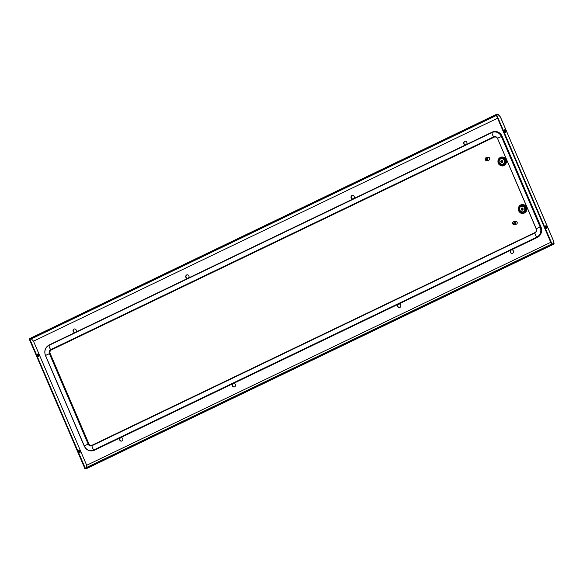 <?xml version="1.0" encoding="UTF-8"?>
<svg xmlns="http://www.w3.org/2000/svg" width="583" height="583" viewBox="0 0 583 583"><rect width="100%" height="100%" fill="white"/><g stroke="black" fill="none" stroke-linecap="round" stroke-linejoin="round"><path stroke-width="0.87" d="M523.119 209.793L522.31 209.195M522.244 209.013L522.339 208.291M522.339 209.275L522.762 209.88M501.999 160.748L501.861 161.484L501.97 160.755M502.75 162.263L501.868 161.484M501.97 161.746L502.393 162.351M91.575 445.499A2.711 2.485 80.6 0 1 88.937 443.903L50.174 353.466A2.711 2.485 80.6 0 1 51.362 349.902L494.326 137.1A2.711 2.485 80.6 0 1 494.894 136.91M494.012 131.569A8.126 7.455 80.6 0 1 494.063 131.561A8.126 7.455 80.6 0 1 502.152 136.327L540.915 226.765A8.126 7.455 80.6 0 1 537.337 237.441L94.373 450.244A8.126 7.455 80.6 0 1 92.515 450.834A8.126 7.455 80.6 0 1 92.457 450.841M503.923 165.55L505.709 164.166L506.481 161.535L505.855 159.174L504.186 157.483L502.648 157.301L503.865 157.534L505.14 158.649L506.161 161.593L505.723 163.626L504.477 165.193L502.364 165.995L500.454 165.623L498.669 164.078L497.918 162.118L498.05 160.026L499.055 158.255L500.695 157.199L502.626 157.075M505.381 164.217L506.284 162.919L506.423 160.835L505.665 158.875L504.419 157.913M502.247 157.111L501.329 157.046M502.561 157.119L501.978 157.002M502.874 157.155L502.298 157.024M503.486 157.301L502.947 157.148M503.785 157.41L503.26 157.25M504.076 157.548L503.566 157.381M504.353 157.702L503.865 157.534M504.623 157.891L504.149 157.709M499.463 164.858L497.918 162.118L498.574 159.05M504.594 160.223A3.25 2.981 -99.4 0 0 501.358 158.314A3.25 2.981 -99.4 0 0 499.172 162.795L502.415 164.727A3.25 2.981 -99.4 0 0 504.594 160.223M501.314 162.001A1.086 0.991 -99.4 0 0 501.992 162.533L502.021 162.358A0.904 0.831 80.6 0 1 501.453 161.914L501.314 162.001M500.841 161.979A1.086 0.991 -99.4 0 0 501.919 162.613A1.086 0.991 -99.4 0 0 502.648 161.112A1.086 0.991 -99.4 0 0 501.569 160.478A1.086 0.991 -99.4 0 0 500.841 161.979M501.788 160.463A1.086 0.991 -99.4 0 0 501.409 160.755L501.533 160.879A0.904 0.831 80.6 0 1 502.16 160.573M499.179 162.825A3.25 2.981 -99.4 0 0 502.415 164.727M504.725 164.982L505.162 164.661M504.477 165.193L504.929 164.872M504.208 165.383L504.674 165.069M503.625 165.689L504.135 165.39M503.326 165.805L503.843 165.514M502.692 165.958L503.544 165.608M505.767 163.903L505.235 163.991M505.927 163.619L505.395 163.706M506.066 163.313L505.534 163.4M506.182 163.007L505.65 163.094M506.277 162.686L505.745 162.774M506.35 162.358L505.818 162.446M506.394 162.023L505.862 162.11M506.416 161.688L505.884 161.775M506.416 161.345L505.884 161.433M506.387 161.01L505.855 161.097M506.335 160.675L505.804 160.762M506.263 160.34L505.731 160.427M506.161 160.019L505.629 160.106M506.037 159.698L505.512 159.786M505.891 159.392L505.366 159.48M505.731 159.101L505.199 159.188M505.541 158.824L505.016 158.911M505.337 158.561L504.805 158.649M505.111 158.321L504.587 158.408M504.878 158.095L504.346 158.182M502.16 160.77L501.533 160.879M502.735 161.702L502.065 161.812M502.043 161.812L501.453 161.914M502.495 162.278L502.021 162.358M514.461 224.47A1.443 1.326 -99.4 0 0 515.175 222.793L512.807 223.938A1.443 1.326 -99.4 0 0 514.461 224.47M514.133 224.579L516.115 224.251A1.443 1.326 -99.4 0 0 517.143 222.422A1.443 1.326 -99.4 0 0 515.642 221.402L513.659 221.729A1.443 1.326 -99.4 0 0 512.617 223.508L512.763 223.486A1.443 1.326 -99.4 0 0 512.923 223.879M515.175 222.793L515.321 222.772A1.443 1.326 -99.4 0 0 515.132 222.342L514.993 222.371A1.443 1.326 -99.4 0 0 513.659 221.729M514.993 222.371L512.617 223.508M515.132 222.342L512.763 223.486M352.475 195.4A1.807 1.654 -99.4 0 0 353.05 198.956A1.807 1.654 80.6 0 1 351.155 197.921A1.807 1.654 80.6 0 1 352.365 195.414A1.807 1.654 80.6 0 1 353.655 198.672M465.168 141.261A1.807 1.654 -99.4 0 0 465.744 144.817A1.807 1.654 80.6 0 1 463.849 143.782A1.807 1.654 80.6 0 1 465.059 141.275A1.807 1.654 80.6 0 1 466.349 144.526M400.703 305.069A1.807 1.654 -99.4 0 0 398.91 304.005A1.807 1.654 -99.4 0 0 397.701 306.512A1.807 1.654 -99.4 0 0 399.493 307.569A1.807 1.654 -99.4 0 0 400.703 305.069M513.397 250.93A1.807 1.654 -99.4 0 0 511.604 249.867A1.807 1.654 -99.4 0 0 510.395 252.373A1.807 1.654 -99.4 0 0 512.187 253.43A1.807 1.654 -99.4 0 0 513.397 250.93M188.367 278.076A1.807 1.654 -99.4 0 0 187.077 274.819A1.807 1.654 -99.4 0 0 185.875 277.326A1.807 1.654 -99.4 0 0 187.762 278.368M122.729 438.613A1.807 1.654 80.6 0 1 121.519 441.112A1.807 1.654 80.6 0 1 119.719 440.056A1.807 1.654 80.6 0 1 120.929 437.556A1.807 1.654 80.6 0 1 122.729 438.613M75.673 332.215A1.807 1.654 -99.4 0 0 74.384 328.958A1.807 1.654 -99.4 0 0 73.181 331.465A1.807 1.654 -99.4 0 0 75.069 332.507A1.807 1.654 80.6 0 1 74.493 328.95M235.423 384.474A1.807 1.654 80.6 0 1 234.213 386.974A1.807 1.654 80.6 0 1 232.413 385.917A1.807 1.654 80.6 0 1 233.623 383.41A1.807 1.654 80.6 0 1 235.423 384.474M399.603 307.547A1.807 1.654 80.6 0 1 399.012 303.998M512.297 253.408A1.807 1.654 80.6 0 1 511.706 249.852M187.77 278.361A1.807 1.654 80.6 0 1 187.187 274.804M233.732 383.403A1.807 1.654 -99.4 0 0 234.315 386.952M121.038 437.541A1.807 1.654 -99.4 0 0 121.621 441.091M551.642 244.073L553.537 243.614L553.537 241.005L500.338 116.892L498.254 114.625L496.68 114.887L551.963 243.876M496.68 114.887L496.228 115.099L551.518 244.088M545.396 226.138A1.443 0.554 -115.7 0 1 546.293 227.319A1.443 0.554 -115.7 0 1 546.511 228.463M505.344 132.414A1.443 0.554 64.3 0 0 505.126 131.27A1.443 0.554 64.3 0 0 504.229 130.089M504.448 131.241A1.443 0.554 -115.7 0 1 504.39 129.841A1.443 0.554 -115.7 0 1 505.578 131.051A1.443 0.554 -115.7 0 1 505.636 132.443A1.443 0.554 -115.7 0 1 504.448 131.241M546.745 227.1A1.443 0.554 64.3 0 0 545.557 225.891A1.443 0.554 64.3 0 0 545.615 227.29A1.443 0.554 64.3 0 0 546.803 228.492A1.443 0.554 64.3 0 0 546.745 227.1M86.758 468.492L553.85 244.117L553.537 242.164M553.537 243.65L551.977 243.905L552.196 244.401L553.748 244.146C554.295 243.913 554.141 242.929 553.296 241.18M551.977 243.905L84.673 468.404L84.885 468.9L552.196 244.401M86.612 468.586L84.885 468.9M550.76 242.331L86.685 465.278L86.867 467.355M499.828 116.338L498.013 114.1L498.225 114.596L496.665 114.851L496.454 114.355L498.013 114.1M499.383 115.849L498.108 114.647M496.454 114.355L29.15 338.854L29.361 339.35L496.665 114.851M31.715 339.248L33.493 341.172L31.395 338.905L29.376 339.386L84.79 468.353M86.233 465.504L86.896 465.249M85.242 468.134L29.828 339.168M86.685 465.278L33.493 341.172L86.685 465.285L86.685 467.442M78.763 451.57A1.443 0.554 64.3 0 0 79.951 452.78A1.443 0.554 64.3 0 0 79.893 451.38A1.443 0.554 64.3 0 0 78.698 450.171A1.443 0.554 64.3 0 0 78.763 451.57M37.596 355.521A1.443 0.554 -115.7 0 1 37.531 354.121A1.443 0.554 -115.7 0 1 38.726 355.331A1.443 0.554 -115.7 0 1 38.784 356.73A1.443 0.554 -115.7 0 1 37.596 355.521M37.378 354.377A1.443 0.554 -115.7 0 1 38.274 355.55A1.443 0.554 -115.7 0 1 38.493 356.694M79.66 452.743A1.443 0.554 64.3 0 0 79.441 451.599A1.443 0.554 64.3 0 0 78.545 450.426M85.111 468.156L84.659 468.375M516.494 221.569A1.355 1.239 80.6 0 1 516.866 223.814M524.292 213.079L526.077 211.695L526.843 209.421L526.223 206.703L524.554 205.012L523.024 204.83L524.234 205.063L525.516 206.178L526.529 209.122L526.092 211.155L524.846 212.722L522.74 213.524L520.823 213.152L519.045 211.607L518.287 209.647L518.425 207.555L519.424 205.784L521.064 204.728L522.995 204.604M526.099 211.673L526.748 210.113L526.726 208.014L525.837 206.127L524.795 205.442M525.553 212.023L525.953 211.702M524 213.225L524.503 212.919M523.694 213.334L524.212 213.043M523.381 213.429L523.92 213.138M519.839 212.387L518.287 209.647L518.95 206.579M519.555 210.354A3.25 2.981 -99.4 0 0 522.791 212.256A3.25 2.981 -99.4 0 0 524.962 207.752A3.25 2.981 -99.4 0 0 521.727 205.843A3.25 2.981 -99.4 0 0 519.54 210.325M522.317 208.342L521.676 208.452A1.086 0.991 -99.4 0 0 521.603 209.341L521.763 209.29A0.904 0.831 80.6 0 1 521.821 208.539L521.676 208.452M522.317 209.224L521.603 209.341M523.017 208.641A1.086 0.991 -99.4 0 0 521.938 208.007A1.086 0.991 -99.4 0 0 521.217 209.508A1.086 0.991 -99.4 0 0 522.295 210.142A1.086 0.991 -99.4 0 0 523.017 208.641M522.616 204.64L521.698 204.575M522.929 204.648L522.346 204.531M523.242 204.684L522.674 204.553M523.855 204.83L523.315 204.677M524.153 204.939L523.629 204.779M524.445 205.078L523.935 204.91M524.722 205.238L524.234 205.063M524.991 205.42L524.518 205.245M526.136 211.432L525.604 211.52M526.296 211.148L525.764 211.235M526.434 210.849L525.91 210.937M526.551 210.536L526.026 210.623M526.646 210.215L526.121 210.303M526.719 209.887L526.187 209.975M526.762 209.552L526.238 209.64M526.784 209.217L526.26 209.304M526.784 208.874L526.252 208.962M526.755 208.539L526.23 208.627M526.704 208.204L526.179 208.291M526.631 207.869L526.099 207.956M526.529 207.548L526.004 207.635M526.413 207.227L525.881 207.315M526.267 206.921L525.735 207.009M526.099 206.63L525.567 206.717M525.917 206.353L525.385 206.44M525.706 206.091L525.181 206.178M525.487 205.85L524.955 205.937M525.247 205.624L524.715 205.712M522.856 208.371L521.821 208.539M523.111 209.064L521.763 209.29M485.887 157.796A1.443 1.326 -99.4 0 0 485.173 159.472L487.548 158.336A1.443 1.326 -99.4 0 0 485.887 157.796M485.479 159.844A1.443 1.326 -99.4 0 1 485.318 159.451L487.687 158.314A1.443 1.326 -99.4 0 1 487.876 158.744L485.362 159.902A1.443 1.326 -99.4 0 0 486.688 160.544L488.671 160.216A1.443 1.326 -99.4 0 0 489.698 158.394A1.443 1.326 -99.4 0 0 488.197 157.366L486.215 157.694M486.688 160.544A1.443 1.326 -99.4 0 0 487.731 158.765M489.05 157.534A1.355 1.239 80.6 0 1 489.421 159.786M45.561 355.645L45.554 355.543A7.739 7.098 80.6 0 1 48.965 345.376A3.607 1.385 64.3 0 0 50.779 349.618A1.086 0.415 64.3 0 0 51.26 349.924L51.362 349.902M492.016 132.203L49.14 344.968A1.086 0.415 64.3 0 0 49.096 344.983A1.086 0.415 64.3 0 0 48.965 345.376L491.928 132.574A7.739 7.098 80.6 0 1 501.395 136.553L540.157 226.991A7.739 7.098 80.6 0 1 536.754 237.157L93.79 449.959A7.739 7.098 80.6 0 1 84.316 445.98L45.554 355.543A3.607 0.372 -23.2 0 1 49.417 353.692A3.097 2.842 80.6 0 1 50.779 349.618L493.743 136.816A3.097 2.842 80.6 0 1 497.532 138.411L536.294 228.849A3.097 2.842 80.6 0 1 534.932 232.916L91.968 445.718A3.097 2.842 80.6 0 1 88.179 444.129L49.417 353.692L50.065 353.48A2.711 2.485 80.6 0 1 51.26 349.924L494.224 137.114A2.711 2.485 80.6 0 1 494.843 136.918C496.497 137.114 497.365 137.639 497.445 138.506L497.539 138.506M84.324 446.082L84.316 445.98A3.607 0.372 -23.2 0 1 88.179 444.129L88.827 443.918L50.174 353.466M92.063 445.346A2.711 2.485 80.6 0 1 88.827 443.918L88.937 443.903M94.373 450.244L94.264 450.258A8.126 7.455 80.6 0 1 92.406 450.848L92.515 450.834M537.337 237.441L94.264 450.258A1.086 0.415 -115.7 0 1 93.79 449.959A3.607 1.385 -115.7 0 1 91.968 445.718A1.086 0.415 -115.7 0 1 92.099 445.325A1.086 0.415 -115.7 0 1 92.143 445.31L535.019 232.544M540.915 226.765L540.805 226.78A8.126 7.455 80.6 0 1 537.227 237.456A1.086 0.415 -115.7 0 1 536.754 237.157A3.607 1.385 -115.7 0 1 534.932 232.916A1.086 0.415 -115.7 0 1 535.063 232.522A1.086 0.415 -115.7 0 1 535.107 232.508M502.152 136.327L540.805 226.78L540.157 226.991A3.607 0.372 156.8 0 0 536.294 228.849L536.302 228.944M494.326 137.1L494.224 137.114A1.086 0.415 64.3 0 1 493.743 136.816A3.607 1.385 64.3 0 1 491.928 132.574A1.086 0.415 64.3 0 1 492.052 132.181A1.086 0.415 64.3 0 1 492.103 132.166A8.126 7.455 80.6 0 1 493.961 131.576A8.126 7.455 80.6 0 1 502.043 136.342L501.395 136.553A3.607 0.372 156.8 0 0 497.532 138.411L536.207 228.944C536.71 230.562 536.324 231.757 535.063 232.522L91.524 445.507M505.344 159.859A4.154 3.811 -99.4 0 0 500.258 157.723A4.154 3.811 -99.4 0 0 498.429 163.182A4.154 3.811 -99.4 0 0 503.515 165.317A4.154 3.811 -99.4 0 0 505.344 159.859M504.149 160.391A2.886 2.653 -99.4 0 0 500.615 158.904A2.886 2.653 -99.4 0 0 499.34 162.701A2.886 2.653 -99.4 0 0 502.881 164.187A2.886 2.653 -99.4 0 0 504.149 160.391M33.501 341.172L497.569 118.225M553.748 244.146L86.444 468.645M496.388 115.478L31.256 338.927M518.804 210.711A4.154 3.811 -99.4 0 0 523.884 212.846A4.154 3.811 -99.4 0 0 525.713 207.388A4.154 3.811 -99.4 0 0 520.634 205.252A4.154 3.811 -99.4 0 0 518.804 210.711M519.715 210.23A2.886 2.653 -99.4 0 0 523.25 211.716A2.886 2.653 -99.4 0 0 524.518 207.92A2.886 2.653 -99.4 0 0 520.983 206.433A2.886 2.653 -99.4 0 0 519.715 210.23M92.406 450.848C88.703 451.206 85.978 449.61 84.229 446.075L45.467 355.637C43.929 350.973 45.139 347.424 49.096 344.983L494.063 131.561M501.358 158.314C499.237 159.021 498.501 160.522 499.15 162.817M553.58 241.005L500.389 116.892M521.727 205.843C519.606 206.55 518.877 208.051 519.526 210.346L522.791 212.256"/></g></svg>
